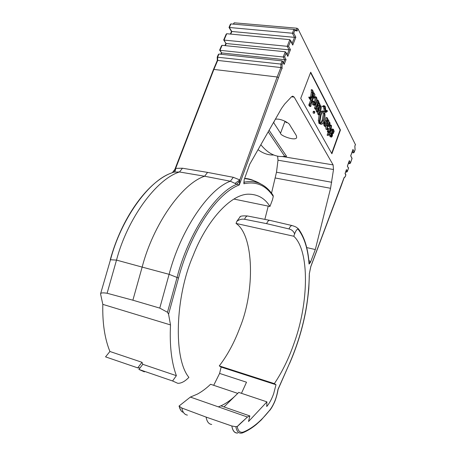 <?xml version="1.0" encoding="UTF-8"?>
<svg xmlns="http://www.w3.org/2000/svg" width="456" height="456" viewBox="0 0 456 456"><rect width="100%" height="100%" fill="white"/><g stroke="black" fill="none" stroke-linecap="round" stroke-linejoin="round"><path stroke-width="0.68" d="M218.344 406.86L220.892 405.834L249.854 415.946L247.431 417.035L237.2 426.611C241.594 422.017 243.937 420.375 247.431 417.035L190.369 397.073L197.271 394.166L190.369 397.073L179.037 406.045L181.801 408.012L206.095 417.092C206.779 420.962 208.227 423.322 210.427 424.171M249.854 415.946L248.526 421.515L266.931 401.861L266.726 406.53C269.445 403.332 271.765 399.034 273.685 393.636L275.994 384.739L274.37 383.633C282.241 371.891 288.773 358.53 293.955 343.556C309.048 302.402 309.573 250.532 293.778 236.236L294.61 233.962C295.528 231.266 296.617 229.596 297.876 228.958C304.146 236.767 307.868 248.469 309.054 264.058L310.445 262.382L315.313 249.546L330.56 188.288L333.513 169.507L333.108 164.89L294.205 97.122L292.678 96.13L291.43 96.866L284.658 104.071L281.54 108.408L249.745 164.228L244.165 179.732L243.892 183.751C256.181 181.123 265.979 185.353 273.269 196.439L272.46 199.825L269.952 206.465C264.964 198.303 257.748 194.205 248.303 194.176C230.103 194.416 206.192 221.662 193.127 255.634C175.064 296.998 173.331 358.843 188.898 377.374C184.999 381.398 181.3 383.382 177.8 383.319L172.579 380.977L176.375 375.676L142.791 364.315L138.892 369.428L144.409 371.857M237.741 393.391L210.586 384.265C206.22 388.444 201.78 391.744 197.271 394.166M240.369 216.514L236.886 221.257L236.043 223.44C253.963 235.25 255.183 290.837 239.833 327.784C234.355 342.462 227.504 355.173 219.273 365.911L221.12 367.074L219.598 373.424L213.693 385.309M277.624 156.146L278.006 160.221L276.484 172.214L271.531 193.167M268.236 206.112L264.856 219.382M258.045 149.659C263.095 153.444 268.299 155.217 273.657 154.994M109.913 351.49L105.547 356.866L137.74 367.878L142.004 362.303L109.913 351.49C104.726 338.7 102.361 322.99 102.817 304.369L170.504 324.923L168.572 314.212L178.518 278.057C191.007 230.89 217.466 192.974 239.332 184.919L236.863 184.264L230.365 181.226L233.312 177.31L239.793 179.909L235.233 183.266M100.571 293.824L110.477 259.76L100.554 293.881L102.817 304.369M345.859 174.694L345.175 176.723L344.08 177.561L310.753 266.623M294.804 30.438L293.909 29.406L230.913 23.917L230.383 24.253L229.02 27.457L292.393 33.225L294.508 37.358L295.853 37.232L293.75 33.1L294.804 30.438L297.095 31.048L297.979 28.813L355.389 144.558M278.234 77.56L277.14 76.984L239.793 179.909L239.332 184.919L282.076 67.841L282.104 64.37L282.948 62.238L284.162 64.416L283.883 63.418M176.375 375.676C171.473 362.36 169.518 345.443 170.504 324.923M310.707 72.208L300.726 98.336L331.888 153.769L340.45 130L310.707 72.208M345.175 176.723L344.058 177.914M343.949 177.994L344.08 177.561M217.358 57.199L280.896 64.079L280.873 67.551L217.711 60.42L213.881 69.432L277.14 76.984L280.873 67.551L282.076 67.841L282.07 68.731L281.66 68.902M217.221 57.097L218.338 54.481L218.92 54.03L282.161 60.887L280.896 64.079L282.104 64.37M218.92 54.03L217.626 57.08L217.711 60.42L217.307 60.448L217.221 57.108M100.907 293.413C101.489 292.746 103.558 292.695 107.109 293.259L132.878 300.202L159.765 308.108L169.108 274.324C180.177 231.186 208.306 189.052 230.365 181.226L204.613 176.233C181.756 183.711 153.102 224.814 142.152 267.091L116.514 260.097C127.275 219.034 156.083 179.231 179.493 171.98L182.468 168.224L207.583 172.396L204.613 176.233L179.493 171.98L174.203 172.094C175.081 171.599 175.571 170.345 175.68 168.344L213.881 69.432L213.431 69.568L217.307 60.437M187.41 415.108C184.583 414.703 182.713 412.338 181.801 408.012M266.931 401.861L238.739 392.405L234.481 396.606C229.978 400.721 225.458 403.799 220.909 405.84C225.446 403.771 229.978 400.699 234.481 396.606L224.021 406.929M242.774 432.801C247.283 430.937 251.769 428.19 256.238 424.553L261.208 420.033L269.804 410.104C261.049 421.173 252.191 428.497 243.242 432.083L242.421 432.932M309.333 273.76L309.214 277.75C308.393 306.307 301.849 334.807 289.588 363.255L278.012 389.601C277.869 391.658 275.994 399.484 273.834 403.611C272.597 406.262 271.223 408.547 269.707 410.474M269.804 410.104C273.919 404.626 276.638 397.735 277.955 389.435L289.588 363.255M243.88 182.058L244.291 182.178L243.892 183.751M239.827 180.679L236.863 184.264C216.076 192.05 188.299 233.09 177.002 277.664L167.472 312.274L168.572 314.212M273.269 196.439L273.053 195.299C269.616 190.141 265.483 186.344 260.661 183.905L260.655 183.905C255.673 181.516 250.219 180.941 244.291 182.178M270.066 220.413L269.519 220.294C268.402 220.493 267.444 221.61 266.64 223.645L244.61 219.279C241.931 218.817 239.36 219.478 236.886 221.257M298.463 228.906L297.876 228.958M269.097 130.245L286.579 156.34L284.738 156.322L268.214 131.807M310.815 266.458L309.322 273.777L309.214 277.75L309.328 273.492M309.322 273.777L310.838 266.56L341.27 185.723M174.203 172.094L172.493 172.482L175.68 168.344L182.468 168.224M116.479 260.205L107.109 293.259L116.514 260.097L110.477 259.76C120.846 220.02 147.322 182.856 169.261 173.867L173.548 172.225L172.721 172.391L174.397 170.59L175.161 169.056M110.272 259.703C121.575 218.407 146.233 184.064 169.261 173.861L172.585 172.562M310.445 262.382L309.077 262.724M309.054 264.058L309.1 262.969M270.858 192.312C267.906 188.596 264.503 185.797 260.661 183.905C255.896 181.049 250.526 179.282 244.547 178.604M324.854 112.204L324.535 111.566L325.601 111.714L325.92 112.353L325.259 112.261M323.464 111.965L323.937 111.144L323.372 111.121C322.255 111.213 321.241 112.387 320.317 114.644L319.411 114.519M319.325 114.279C320.232 112.159 321.223 111.059 322.295 110.973L322.842 111.047M323.407 113.493L323.657 112.82L324.723 112.968L324.478 113.641L323.407 113.493L322.25 120.099L323.315 120.247L320.961 123.599L320.009 122.447L319.736 122.829L318.664 122.67L318.938 122.293L320.009 122.447M318.829 121.752L318.311 120.806L319.388 120.96L319.907 121.906L318.829 121.752M310.262 105.86L309.863 105.313L312.964 97.042L310.918 98.165L310.981 99.448L309.909 97.276L310.593 97.51L311.756 96.906L312.411 92.437L312.32 89.895L313.238 91.354L312.48 96.689L313.118 96.638L313.3 96.165L313.933 92.79L315.102 95.133L314.72 94.979L314.07 96.108L311.294 103.746L310.827 106.482L308.752 105.165L308.923 104.675L310.034 104.823M309.863 105.313L308.752 105.165M310.701 106.465L309.687 106.373L309.151 105.712M314.965 95.179L314.543 95.122M313.888 92.836L313.033 92.728M313.91 93.184L312.936 93.058M312.428 95.389L312.873 93.258M313.118 96.638L312.457 96.552M312.32 89.895L311.357 89.775M312.343 90.231L311.231 90.094L311.203 89.758M312.411 92.437L311.3 92.3L311.231 90.094M311.756 96.906L310.644 96.763L311.3 92.3M311.203 97.248L310.091 97.099L310.644 96.763M309.949 97.213L308.866 97.048L309.977 97.196M309.909 97.276L308.866 97.048M309.966 97.664L308.854 97.521L308.797 97.134M310.234 98.131L309.122 97.983L308.854 97.521M310.69 98.98L309.578 98.832L309.122 97.983M310.895 99.345L309.869 99.3L309.578 98.832M310.393 103.9L309.288 103.751L310.901 99.436M311.032 99.089L311.676 97.379M308.923 104.675L309.288 103.751M316.555 97.345C317.148 98.918 317.074 100.81 316.333 103.022L314.475 105.37L313.711 104.829L313.432 101.568L313.899 101.283L313.87 104.572L314.241 104.851L315.637 102.657L316.196 97.498L315.58 97.202L314.737 97.846L315.774 96.712L316.555 97.345M314.195 105.33L312.611 104.68L313.711 104.829M314.737 97.846L313.637 97.704L314.897 96.598M314.731 98.097L313.637 97.704M316.196 97.498L315.278 97.384M315.637 102.657L314.537 102.509L315.164 97.504M313.751 104.167L314.537 102.509M313.432 101.568L312.332 101.42L312.702 101.044M312.611 104.68L312.332 101.42M316.51 109.411L315.569 108.254L317.883 102.07L317.997 100.12L319.109 102.446L318.658 102.235L316.926 106.59L316.51 109.411M315.569 108.254L314.475 108.106L316.789 101.927L316.909 100.474M315.421 109.263L314.475 108.106M318.881 102.395L318.544 102.349M317.957 100.155L316.943 100.001M317.94 100.195L316.937 100.064M314.777 112.837L314.201 113.179L314.606 111.367L314.777 112.837M314.201 113.179L313.107 113.031L313.124 111.726L314.218 111.874M314.338 113.322L313.107 113.031M313.124 111.726L313.574 111.224M319.24 114.747L318.698 113.738L319.907 110.477L320.779 106.145L320.408 105.923C319.559 106.419 318.841 107.684 318.265 109.719L317.923 112.25L317.148 110.888L319.114 105.604L319.474 103.25L320.14 104.777L319.662 106.054L320.471 105.632L321.195 106.105C321.349 108.477 320.802 110.894 319.553 113.356L319.394 114.912L318.163 114.593L317.615 113.584L318.824 110.329L319.907 110.477M318.698 113.738L317.615 113.584M319.303 114.838L318.163 114.593M319.428 103.307L318.482 103.181M319.439 103.62L318.351 103.478L318.339 103.164M319.114 105.604L318.026 105.461L318.351 103.478M317.9 108.762L316.812 108.614L318.026 105.461M317.148 110.888L316.059 110.734L316.812 108.614M317.769 112.028L316.681 111.874L316.059 110.734M320.779 106.145L320.083 106.054M318.824 110.329L319.793 106.294M324.478 113.641L323.315 120.247M320.351 123.24L322.25 120.099M319.907 121.906L320.956 115.55C321.662 113.544 322.477 112.353 323.412 111.965L323.623 111.988M319.388 120.96L320.317 114.644M325.92 112.353L327.288 111.577L327.294 110.665L326.787 111.076L325.84 110.945M325.818 110.717L326.108 110.386M326.787 111.076L326.234 111.908L326.006 111.697L325.219 106.402L324.433 105.809L323.424 106.516L322.346 106.368L323.617 105.695M323.424 106.516L322.346 106.368M323.418 106.772L324.148 106.419L324.535 106.732L323.726 106.624M324.535 106.732L324.9 108.859L323.828 108.716L323.538 106.767M324.9 108.859L325.419 111.401L324.353 111.253L323.828 108.716M324.535 111.566L324.353 111.253M325.419 111.401L325.601 111.714M319.736 122.829L320.009 123.445L318.938 123.291L318.664 122.67M320.802 124.271L318.938 123.291M320.009 123.445L321.258 124.334C322.295 124.152 323.218 123 324.034 120.88C325.02 118.041 325.253 115.408 324.723 112.968M324.911 125.451L325.544 123.496L324.558 124.26L324.102 123.964L324.113 122.293L324.598 121.946L324.854 123.758L326.559 120.732L327.254 117.825L328.166 119.808L327.807 119.609L326.855 121.775L325.732 126.443L324.911 125.451L323.851 125.297L324.193 124.203M324.358 124.231L323.036 123.81L324.102 123.964M324.672 126.289L323.851 125.297M327.989 119.757L327.676 119.711M327.055 117.773L326.177 117.648M327.06 118.001L325.994 117.625M324.592 122.824L326 117.853M324.113 122.293L323.458 122.197M323.036 123.81L322.899 123.12M328.668 123.359L327.904 125.354M327.818 125.605L328.331 125.685L327.721 125.884L328.257 124.351L329.34 122.653L329.625 122.841L329.089 122.767M329.625 122.841L329.471 124.67L328.417 124.522M329.471 124.67L328.998 125.474L327.944 125.32M328.998 125.474L328.331 125.685M328.901 122.59L329.409 122.299L329.996 122.749L329.95 125.389L329.072 126.551L327.847 126.135L327.362 126.791L327.151 129.054L327.454 129.23L328.4 128.199L328.36 129.299L327.744 129.954L327.003 129.31L327.072 125.691L328.405 120.298L329.055 120.965L328.901 122.59M328.405 120.298L327.465 120.162M328.411 120.549L327.374 120.401M328.525 120.766L327.362 120.418M327.892 123.525L326.838 123.371L327.471 120.618M327.072 125.691L326.017 125.531L326.838 123.371M327.003 129.31L325.949 129.151L325.681 126.517L324.615 126.369M325.709 126.437L326.017 125.531M327.556 129.926L325.949 129.151M327.898 128.518L327.02 128.387M328.89 126.523L327.619 126.289M328.582 130.906L329.335 132.029L330.572 128.632L330.965 125.896L330.406 125.428L330.931 125.098L331.461 125.52L331.181 128.763L329.677 132.662L330.013 133.756L328.183 135.404L329.05 132.816L328.354 131.339L328.582 130.906L327.533 130.747L327.305 131.185L328.354 131.339M328.616 130.969L329.528 128.478L329.848 125.645M329.05 132.816L328.001 132.656L327.305 131.185M328.223 135.079L327.174 134.919L328.001 132.656M328.183 135.404L327.134 135.244L327.174 134.919M330.406 125.428L329.962 125.366M330.435 125.685L329.865 125.599L330.446 125.696M330.965 125.896L329.922 125.742M331.848 133.363L332.025 130.439L333.068 129.133L333.564 129.493L333.9 131.168L334.225 130.997L333.359 133.494L333.484 129.857L333.176 129.635L332.635 130.325L332.407 136.025L331.523 137.125L330.526 135.512L331.221 133.209L331.102 136.333L331.404 136.578L331.848 136.019L331.848 133.363L331.255 133.277M329.466 135.346L330.52 135.512L329.466 135.346L329.87 133.825M332.025 130.439L330.988 130.285L332.213 129.008M330.799 133.141L330.988 130.285M330.931 135.404L330.993 134.828M331.848 136.019L330.965 135.888M331.204 133.215L330.178 133.049L331.221 133.209M331.107 133.414L330.178 133.049M331.062 136.777L330.019 136.618L329.728 135.392L330.771 135.569M331.369 137.102L330.019 136.618M333.484 129.857L332.926 129.772M332.47 132.229L332.606 130.399M333.342 133.237L332.572 133.124M333.33 133.471L332.601 133.363M331.672 153.376L340.108 129.949L340.45 130M269.952 206.465L233.905 199.061M236.043 223.44L293.778 236.236M260.849 144.734C267.552 152.959 274.797 156.887 282.583 156.522L284.738 156.322M306.706 247.574L315.313 249.546M318.311 120.806L319.103 114.872M273.543 122.442L280.531 133.226C280.012 135.78 296.183 141.559 296.679 137.393L296.315 135.546L289.799 125.001C289.811 123.422 280.936 118.138 275.361 119.25M285.057 121.228L286.385 122.732L286.619 122.105M274.37 383.633L219.273 365.911M221.12 367.074L275.994 384.739M211.704 424.433C208.814 424.171 206.944 421.72 206.095 417.092L231.83 425.995C232.577 430.498 234.281 432.847 236.943 433.046L237.838 432.989M237.679 432.972C234.658 433.16 232.708 430.834 231.83 425.995L235.866 426.708C236.801 431.775 238.933 433.861 242.261 432.972L242.364 432.938M237.16 426.388L235.866 426.708M182.679 412.184C181.032 411.158 179.881 409.214 179.225 406.364M142.791 364.315L142.004 362.303M140.1 367.849L137.74 367.878M138.892 369.428L172.579 380.977M159.765 308.108L167.472 312.274L159.765 308.108M132.878 300.202L142.152 267.091L169.108 274.324L178.518 278.057M310.553 72.601L340.108 129.949M226.74 33.721L289.845 39.655L287.206 46.312L224.033 40.082L223.702 39.946L226.159 34.183L226.74 33.721L224.033 40.082L225.908 43.371M233.272 24.122L234.219 22.806L296.924 28.209L296.149 30.016M292.125 43.394L294.508 37.358L231.505 31.441M287.177 54.686L289.093 49.852L290.449 49.71L288.574 46.176L287.206 46.312L289.093 49.852L226.239 43.519L225.332 45.646M285.279 51.773L283.21 57L284.59 56.857L286.066 53.124L285.279 51.773L222.083 45.315L221.496 45.765L219.632 50.154L219.957 50.308L222.083 45.315M221.137 54.27L221.701 52.942L284.709 59.713L283.21 57L219.957 50.308L221.701 52.942L219.655 50.228M288.574 46.176L290.62 41L289.845 39.655M297.095 31.048L296.206 30.022M297.979 28.813L296.924 28.209M293.75 33.1L292.393 33.225L293.909 29.406M292.507 44.124L292.752 45.087L295.853 37.232M287.559 55.381L287.821 56.367L290.449 49.71M282.161 60.887L282.948 62.238M283.507 62.746L284.709 59.713L286.077 59.565L284.59 56.857M350.749 155.809L351.981 158.551L350.482 162.832L349.307 160.62L347.358 166.166L348.458 168.19L347.375 171.268L346.446 169.581L345.032 173.611L345.79 174.967M355.047 149.762L354.278 152.013L352.955 149.425L352.733 150.07M348.384 163.419L349.792 163.658L350.482 162.832M349.085 161.264L349.307 160.62M348.526 167.928L347.358 166.166M345.688 171.918L346.685 172.094L347.375 171.268M346.224 170.219L346.446 169.581M354.825 146.171L355.053 149.807M354.278 152.013L355.11 149.796L354.871 146.194L355.48 144.466M354.209 152.367L353.588 152.851L351.907 152.578M352.955 149.425L350.647 155.992M355.463 144.341L354.808 146.211M290.62 41L292.752 45.087M286.066 53.124L287.821 56.367M284.162 64.416L286.077 59.565M243.242 432.083C240.169 432.961 238.152 431.137 237.2 426.611M219.598 373.424L246.514 382.213L241.452 393.317M278.006 160.221L333.513 169.507M333.108 164.89L282.258 156.533M294.205 97.122L291.498 96.797M330.56 188.288L275.384 178.017M331.729 182.28L276.484 172.214M248.007 216.087L247.483 215.984C246.32 216.195 245.356 217.295 244.61 219.279M292.438 225.646L291.943 225.532C290.82 225.737 289.851 226.877 289.03 228.946L266.64 223.645M289.03 228.946C291.789 229.664 293.653 231.334 294.61 233.962M207.583 172.396L233.312 177.31M310.633 261.943L308.86 260.439M257.395 182.617C253.53 180.063 249.272 178.655 244.627 178.399M310.519 106.225L309.413 106.077M313.3 96.165L312.406 96.051M311.653 100.514L310.547 100.371M318.009 100.645L316.92 100.502M317.883 102.07L316.789 101.927M325.407 126.192L324.353 126.038M326.559 120.732L325.498 120.578M328.474 126.346L327.67 126.226M329.528 128.478L330.572 128.632M328.468 131.744L327.419 131.584M280.531 133.226L285.04 121.216M273.72 122.738L274.404 120.931M233.643 24.157L234.219 22.806M230.764 34.103L231.836 31.572L229.357 27.571L230.913 23.917M349.792 163.658L348.891 161.971M346.685 172.094L346.036 170.92M353.588 152.851L352.534 150.793M341.27 185.717L344.08 177.834M243.874 182.343L243.874 182.634M239.981 216.651C241.019 215.933 243.521 215.711 247.483 215.984L269.519 220.294M298.378 228.838C296.639 227.601 296.885 226.997 291.943 225.532L269.553 220.294M174.397 170.59L213.431 69.568M309.094 262.935L309.111 263.158C307.931 248.258 304.363 236.818 298.412 228.844M309.345 275.578L308.797 288.728C307.8 298.743 306.626 307.059 305.269 313.677C301.895 330.623 296.674 347.21 289.611 363.426M309.687 106.373L310.792 106.522M314.52 95.15L315.016 95.213M313.044 92.676L313.933 92.79M311.26 89.695L312.371 89.832M309.869 99.3L310.981 99.448M314.674 96.569L315.774 96.712M313.665 97.977L314.76 98.12M312.651 101.038L313.751 101.181M315.352 109.349L316.447 109.497M318.493 102.446L319.018 102.514M316.943 99.978L317.997 100.12M313.511 111.218L314.606 111.367M318.311 114.758L319.394 114.912M319.833 105.547L320.471 105.632M318.391 103.107L319.474 103.25M316.834 112.096L317.923 112.25M326.074 110.38L327.14 110.523M323.355 105.661L324.433 105.809M322.386 106.658L323.441 106.801M322.295 110.973L323.372 111.121M327.625 119.803L328.092 119.865M326.057 117.54L327.123 117.688M323.697 121.701L324.433 121.809M328.195 125.691L327.807 125.634M328.48 125.679L327.824 125.582M329.021 122.242L329.409 122.299M327.505 120.076L328.48 120.213M327.203 127.931L328.257 128.09M327.163 135.261L328.2 135.415M330.081 124.972L330.931 125.098M329.859 125.622L330.457 125.708M332.025 128.98L333.068 129.133M332.601 133.38L333.353 133.494M234.834 432.322L235.188 432.442M180.815 410.332L179.06 406.153M294.2 29.492L296.491 30.113M290.483 40.248L292.615 44.34M285.918 52.354L287.673 55.603M282.794 61.457L284.008 63.64M230.388 34.063L231.494 31.458L229.043 27.497M225.902 43.394L223.725 40.008M224.962 45.606L225.902 43.388M220.761 54.23L221.365 52.805M350.744 155.878L352.893 149.779M352.083 158.369L350.761 155.832M350.419 163.18L352.078 158.437M347.461 166.047L349.245 160.974M347.312 171.621L348.555 168.07M345.135 173.485L346.383 169.934M345.893 174.762L345.152 173.428M345.158 176.934L345.893 174.842"/></g></svg>
